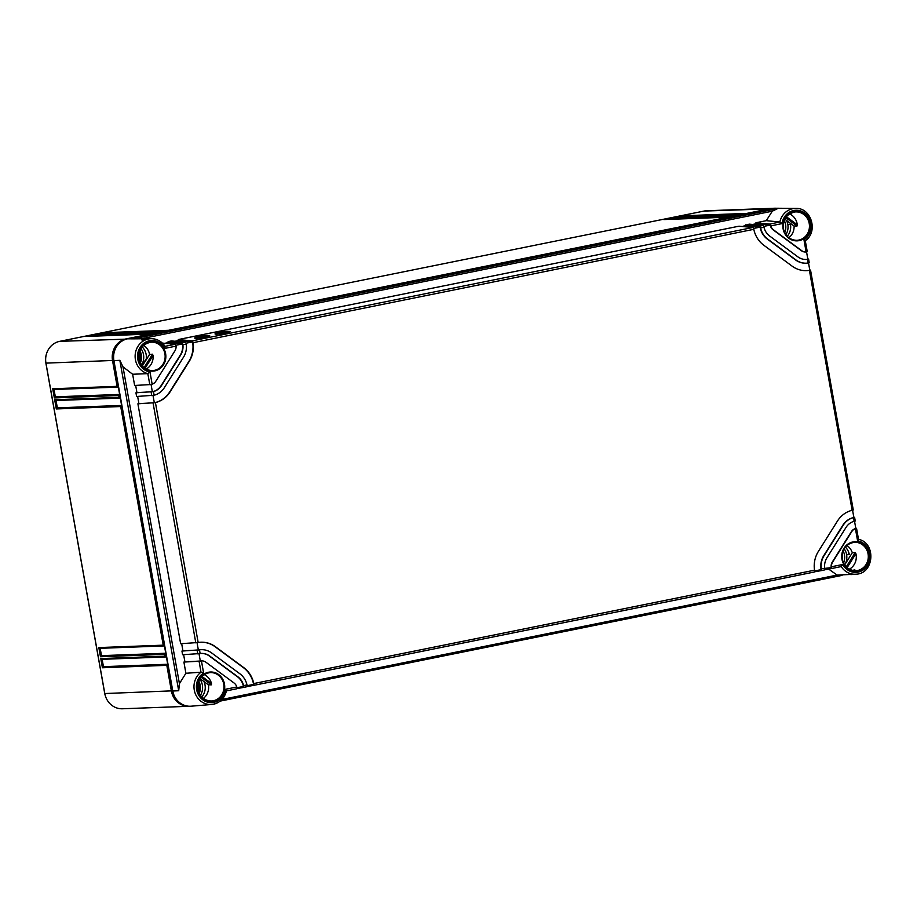 <?xml version="1.0" encoding="UTF-8"?>
<svg xmlns="http://www.w3.org/2000/svg" width="917" height="917" viewBox="0 0 917 917"><rect width="100%" height="100%" fill="white"/><g stroke="black" fill="none" stroke-linecap="round" stroke-linejoin="round"><path stroke-width="1.38" d="M105.673 696.782A17.274 15.967 -92.1 0 1 104.698 693.332L45.85 362.937A17.274 15.967 -92.1 0 1 46.366 354.26M843.113 550.83A13.812 12.769 -92.1 0 1 844.442 554.842A13.812 12.769 -92.1 0 1 843.571 563.072M785.892 234.672A13.915 12.861 87.9 0 0 787.818 224.356M844.144 548.756A13.915 12.861 -92.1 0 1 846.666 554.751M140.977 348.62A13.915 12.861 -92.1 0 1 143.499 354.615A13.915 12.861 -92.1 0 1 141.585 364.943M200.433 695.35A13.915 12.861 87.9 0 0 202.359 685.022A13.915 12.861 87.9 0 0 199.826 679.027M784.264 220.435A13.812 12.769 -92.1 0 1 785.594 224.447A13.812 12.769 87.9 0 1 784.723 232.666M139.625 351.624A13.067 12.081 -92.1 0 1 140.014 362.043M139.98 361.974L139.522 351.945M139.946 350.707A13.812 12.769 -92.1 0 1 141.287 354.707A13.812 12.769 -92.1 0 1 140.404 362.937M198.702 692.048L198.427 682.191M198.473 682.03A13.067 12.081 -92.1 0 1 198.863 692.45M198.806 681.102A13.812 12.769 87.9 0 1 200.135 685.114A13.812 12.769 -92.1 0 1 199.264 693.344M189.739 706.25A18.672 17.263 -92.1 0 1 189.051 706.285A18.672 17.263 -92.1 0 1 171.399 691.051L166.814 665.352L102.406 667.759L100.778 658.578L165.186 656.171L164.854 654.337L100.446 656.744L98.818 647.574L163.226 645.167L120.712 406.54L56.304 408.948L54.676 399.766L119.084 397.359L118.751 395.525L54.344 397.932L52.716 388.751L117.124 386.344L112.539 360.645A18.672 17.263 -92.1 0 1 126.225 338.866L149.964 334.063L85.556 336.47L94.038 334.762L160.143 332.011L95.735 334.418L104.206 332.699L168.613 330.292L728.155 217.169L663.748 219.576L672.218 217.856L738.323 215.105L673.915 217.512L682.397 215.804L746.805 213.397L770.544 208.595A18.672 17.263 -92.1 0 1 773.111 208.285A18.672 17.263 -92.1 0 1 773.799 208.274M189.051 706.285L122.465 708.772A18.672 17.263 -92.1 0 1 104.802 693.539L45.953 363.132A18.672 17.263 -92.1 0 1 59.639 341.353L703.947 211.082A18.672 17.263 -92.1 0 1 706.526 210.772L773.111 208.285M682.397 215.804L682.065 216.87L741.727 214.647M746.805 213.397L746.323 214.475M151.179 334.808L150.09 334.052M158.446 332.355L157.965 333.433M161.358 332.745L160.269 331.988L96.09 334.407M168.613 330.292L168.132 331.381M729.37 217.902L728.281 217.146M736.626 215.449L736.145 216.527M739.538 215.85L738.46 215.094M52.716 388.751L54.08 389.484L117.995 387.1M118.098 387.1L53.943 389.507L55.387 396.832L119.646 394.425L118.751 395.525M117.124 386.344L118.339 387.089L119.646 394.425M165.186 656.171L166.401 656.916L167.708 664.252L166.814 665.352M163.226 645.167L164.441 645.9L165.748 653.248L164.854 654.337M119.084 397.359L120.299 398.104L121.606 405.44L120.712 406.54M167.708 664.252L103.449 666.659L102.142 659.323L166.057 656.927M102.406 667.759L103.449 666.659M100.778 658.578L102.005 659.334L166.16 656.939M121.606 405.44L57.347 407.847L56.04 400.511L119.955 398.116M165.748 653.248L101.489 655.644L100.182 648.319L164.097 645.912M54.344 397.932L55.387 396.832M54.676 399.766L55.903 400.511L120.058 398.116M56.304 408.948L57.347 407.847M98.818 647.574L100.045 648.319L164.2 645.923M100.446 656.744L101.489 655.644M91.746 336.23L153.368 333.605M94.038 334.762L93.706 335.84M680.105 217.272L682.065 216.87M669.937 219.323L731.548 216.699M101.925 334.178L163.535 331.553M672.218 217.856L671.897 218.934M104.206 332.699L103.885 333.777M775.22 208.228A18.672 17.263 87.9 0 0 771.919 208.537L777.65 208.583L772.286 211.197L766.291 220.665L779.863 222.029L782.018 223.61L770.784 225.88A7.474 6.912 87.9 0 0 773.501 229.858L773.146 229.869A7.474 6.912 -92.1 0 1 770.234 225.078L756.216 223.737L755.94 222.762L769.741 224.08L779.863 222.029A17.732 16.391 -92.1 0 1 795.853 208.4L775.22 208.228M199.012 653.718L200.319 661.019A7.474 6.912 -92.1 0 1 201.35 660.905L201.706 660.882A7.474 6.912 87.9 0 1 205.855 662.189L234.076 683.016A7.474 6.912 87.9 0 1 236.792 686.993L225.559 689.263L226.35 690.891A17.732 16.391 -92.1 0 1 211.712 704.474L191.149 706.193A18.672 17.263 87.9 0 1 172.774 691.005L113.914 360.599A18.672 17.263 87.9 0 1 127.601 338.809L771.919 208.537M141.975 365.482L145.436 359.98A8.78 8.115 -92.1 0 1 146.284 358.834M848.534 551.874L848.959 554.281L846.597 554.762A13.835 12.792 -92.1 0 1 845.371 563.772M786.431 220.367A13.835 12.792 -92.1 0 1 787.749 224.356L790.477 224.344A13.698 12.666 -92.1 0 1 787.222 236.288M790.19 224.344L790.695 227.198M143.682 345.342A13.537 12.517 -92.1 0 1 149.563 354.443L152.509 354.203L153.07 355.532A13.686 12.655 -92.1 0 1 146.158 369.07M146.365 359.533L146.193 359.533A13.698 12.666 87.9 0 0 142.169 346.913M143.086 338.935L145.379 338.946C141.241 339.92 140.484 339.92 143.086 338.935L143.476 339.382M132.633 374.251L147.832 373.643L149.792 384.613L134.639 385.461L132.633 374.251L122.993 366.857L119.84 360.335L113.914 360.599M149.792 384.613L152.153 384.2L149.987 372.038L147.832 373.643A17.732 16.391 -92.1 0 1 135.223 354.271A17.732 16.391 -92.1 0 1 151.534 338.671L133.343 338.854L777.65 208.583M135.659 385.404L136.954 392.614L135.945 392.797L136.599 396.476L154.125 395.238A18.672 17.263 87.9 0 0 164.395 387.616L183.492 357.217A18.672 17.263 87.9 0 0 186.277 344.058L182.884 344.746L182.678 343.921A1.868 0.699 -101.4 0 0 181.898 342.935L168.098 341.617L171.49 340.929L185.291 342.247A1.868 0.699 78.6 0 1 186.071 343.233L186.277 344.058M137.63 396.419L138.914 403.629L137.905 403.812L180.638 643.711L198.164 642.508A26.146 24.174 87.9 0 1 201.006 642.221A26.146 24.174 87.9 0 1 215.529 646.783L215.174 646.794A26.146 24.174 87.9 0 0 200.823 642.232M181.669 643.654L182.953 650.864L181.944 651.059L182.598 654.727L200.135 653.534A14.936 13.812 87.9 0 1 201.419 653.42A14.936 13.812 87.9 0 1 209.718 656.033L209.363 656.045A14.936 13.812 87.9 0 0 201.247 653.431M183.629 654.669L184.913 661.879L183.904 662.063L185.899 673.273L179.423 683.658L178.7 690.742L119.84 360.335M185.899 673.273L201.006 672.195L199.069 661.226L201.442 660.905L203.608 673.067L201.006 672.195A17.732 16.391 -92.1 0 0 194.943 692.713A17.732 16.391 -92.1 0 0 211.712 704.474C219.461 703.35 224.378 698.777 226.488 690.765L226.361 690.891M135.945 392.797L153.471 391.57A14.936 13.812 87.9 0 0 161.541 385.507L180.638 355.108A14.936 13.812 87.9 0 0 182.884 344.746M137.905 403.812L155.431 402.586A26.146 24.174 87.9 0 0 170.115 391.834L189.211 361.436A26.146 24.174 87.9 0 0 193.063 342.694L192.857 341.869A1.868 0.699 -101.4 0 0 192.077 340.883L752.788 227.508A1.868 0.699 78.6 0 1 753.568 228.493L753.797 229.319A26.146 24.174 87.9 0 0 763.827 245.263L792.047 266.09A26.146 24.174 87.9 0 0 806.57 270.653A26.146 24.174 87.9 0 0 809.413 270.366L809.791 270.068M181.944 651.059L199.47 649.855L200.135 653.534M183.904 662.063L199.069 661.226M773.501 229.858L801.722 250.685A7.474 6.912 87.9 0 0 806.135 251.98L803.968 239.807L805.195 240.735M742.449 226.522L749.155 224.138L762.955 225.456A1.868 0.699 78.6 0 1 763.735 226.442L763.976 227.256A14.936 13.812 87.9 0 0 769.638 236.013L797.859 256.852A14.936 13.812 87.9 0 0 806.158 259.454A14.936 13.812 87.9 0 0 807.453 259.339L807.831 259.053M763.976 227.256L760.583 227.943A18.672 17.263 87.9 0 0 767.701 239.096L795.922 259.924A18.672 17.263 87.9 0 0 806.295 263.19A18.672 17.263 87.9 0 0 808.106 263.019L807.453 259.339M152.153 384.2A7.474 6.912 87.9 0 0 155.81 381.277L174.906 350.879A7.474 6.912 87.9 0 0 176.075 346.122L164.842 348.391L165.14 346.466C161.805 341.491 157.277 338.889 151.534 338.671A17.732 16.391 -92.1 0 1 164.957 346.351M236.746 688.621L243.269 687.475A1.868 0.699 -101.4 0 0 243.693 686.443L243.601 685.618L246.994 684.93A18.672 17.263 87.9 0 0 239.876 673.777L211.655 652.95A18.672 17.263 87.9 0 0 201.281 649.683A18.672 17.263 87.9 0 0 199.47 649.855M243.601 685.618A14.936 13.812 87.9 0 0 237.95 676.861L209.718 656.033M855.125 520.971L854.117 521.314L853.452 517.635A18.672 17.263 87.9 0 0 843.182 525.258L824.085 555.656A18.672 17.263 87.9 0 0 821.3 568.815L831.249 567.6A7.474 6.912 -92.1 0 1 832.315 562.006L851.412 531.608A7.474 6.912 -92.1 0 1 855.825 528.49L854.518 521.2M854.117 521.314A14.936 13.812 87.9 0 0 846.047 527.378L826.951 557.765A14.936 13.812 87.9 0 0 824.692 568.127M858.381 539.288L857.59 540.835L855.423 528.673A7.474 6.912 87.9 0 0 851.767 531.596L832.67 561.995A7.474 6.912 87.9 0 0 831.501 566.752L842.734 564.482L841.233 566.568L831.123 568.62A1.868 0.699 -101.4 0 0 831.524 567.589L831.501 566.752M246.925 686.569L253.447 685.412A1.868 0.699 -101.4 0 0 253.459 685.412A1.868 0.699 -101.4 0 0 253.86 684.38L253.78 683.555A26.146 24.174 87.9 0 0 243.75 667.61L215.529 646.783M853.165 509.955L852.145 510.288A26.146 24.174 87.9 0 0 837.462 521.039L818.365 551.438A26.146 24.174 87.9 0 0 814.514 570.191L814.571 571.016A1.868 0.699 78.6 0 1 814.158 572.048L253.459 685.412L814.158 572.048M807.166 251.705L806.135 251.98M795.853 208.4C811.465 207.643 818.491 232.012 805.275 240.713L807.269 251.716M828.315 568.849L837.106 575.074L856.031 574.202A17.732 16.391 -92.1 0 1 841.221 566.58L831.123 568.62A1.868 0.699 -101.4 0 1 831.111 568.62L824.589 569.778M851.629 574.546L852.558 574.386M852.168 570.443C855.08 569.801 855.607 569.801 853.75 570.454L853.188 570.546M854.965 569.984L853.75 570.454M846.849 545.477A13.537 12.517 -92.1 0 1 852.294 552.768L855.229 552.55L855.905 553.673A13.686 12.655 -92.1 0 1 856.065 554.43A13.686 12.655 -92.1 0 1 849.325 569.205M789.548 213.89A13.686 12.655 -92.1 0 1 797.205 224.023A13.686 12.655 -92.1 0 1 797.332 224.791L797.056 225.995L794.088 226.029A13.537 12.517 -92.1 0 1 788.838 237.732M204.09 674.568A13.686 12.655 -92.1 0 1 211.483 683.486L211.403 684.827L208.423 684.85L200.044 678.672M794.088 226.029L784.826 219.186M844.649 564.929L852.294 552.768M142.341 365.929L149.563 354.443M201.763 696.954A13.698 12.666 87.9 0 0 203.975 681.572M845.336 547.048A13.698 12.666 -92.1 0 1 849.314 554.613L846.597 554.762M208.423 684.85A13.537 12.517 -92.1 0 1 203.379 698.41M855.79 528.318L856.547 528.33L855.825 528.49M853.83 517.303L854.587 517.314L853.865 517.475L852.558 510.184M806.559 251.923L807.854 259.224A14.936 13.812 87.9 0 1 805.974 259.465M763.723 226.396L770.521 225.066A1.868 0.699 -101.4 0 0 769.741 224.08M805.699 251.992A7.474 6.912 -92.1 0 1 801.366 250.696L773.146 229.869M808.519 262.938L809.814 270.24A26.146 24.174 87.9 0 1 806.398 270.653M753.545 228.459L760.067 227.141L746.037 225.8M806.112 263.19A18.672 17.263 -92.1 0 1 805.94 263.202A18.672 17.263 -92.1 0 1 795.566 259.947L767.346 239.108A18.672 17.263 -92.1 0 1 760.067 227.141L760.342 227.129A1.868 0.699 -101.4 0 0 759.563 226.144L745.762 224.825M814.571 570.97L821.082 569.652A18.672 17.263 -92.1 0 1 823.73 555.668L842.826 525.269A18.672 17.263 -92.1 0 1 853.865 517.475M151.053 384.452L152.36 391.754A14.936 13.812 87.9 0 0 161.174 385.518L180.282 355.12A14.936 13.812 87.9 0 0 182.403 343.932L168.373 342.591L168.098 341.617M175.881 345.25L182.678 343.921M153.013 395.468L154.32 402.769A26.146 24.174 87.9 0 0 169.76 391.846L188.856 361.458A26.146 24.174 87.9 0 0 192.57 341.881L178.551 340.539L178.276 339.554L192.077 340.883M186.059 343.199L192.857 341.869M197.052 642.702L198.359 650.004A18.672 17.263 -92.1 0 1 200.926 649.706A18.672 17.263 -92.1 0 1 201.11 649.694M247.086 685.71L253.585 684.391A26.146 24.174 87.9 0 0 243.395 667.633L215.174 646.794M236.907 687.761L243.418 686.455A14.936 13.812 87.9 0 0 237.595 676.872L209.363 656.045M809.126 262.72L808.106 263.019M853.452 517.635L854.14 517.463M814.411 571.83L820.933 570.672A1.868 0.699 -101.4 0 0 820.944 570.672A1.868 0.699 -101.4 0 0 821.357 569.64L821.3 568.815M824.75 568.964A1.868 0.699 78.6 0 1 824.337 569.984A1.868 0.699 78.6 0 1 824.326 569.996L820.956 570.672L824.337 569.984M856.031 574.202C874.302 573.721 876.365 542.784 858.415 539.288L858.507 539.391M855.423 528.673L856.1 528.479M236.494 688.839L226.465 690.868L236.494 688.839A1.868 0.699 78.6 0 0 236.907 687.807L236.792 686.993M200.594 661.008L184.913 661.879M246.673 686.787L243.28 687.475A1.868 0.699 -101.4 0 0 243.28 687.475L246.662 686.787A1.868 0.699 78.6 0 1 246.662 686.787A1.868 0.699 78.6 0 0 247.086 685.756L246.994 684.93M198.634 649.993L182.953 650.864M154.595 402.758L138.914 403.629M152.635 391.742L136.954 392.614M162.355 343.084L175.124 344.311A1.868 0.699 78.6 0 1 175.904 345.296L176.075 346.122M175.124 344.311L165.06 346.339M766.291 220.665L755.94 222.762M178.276 339.554L738.976 226.19L752.788 227.508M195.39 338.247C198.783 338.682 213.088 335.782 208.961 335.507C205.58 335.072 191.263 337.96 195.39 338.247L194.794 338.041M209.557 335.714L208.961 335.507M215.747 334.132C219.129 334.567 233.434 331.667 229.307 331.392C225.926 330.957 211.609 333.845 215.747 334.132L215.14 333.926M229.903 331.599L229.307 331.392M752.616 224.47L756.216 223.737M174.952 341.262L178.551 340.539M164.785 343.313L168.373 342.591M770.784 225.88L770.521 225.066M760.583 227.943L760.342 227.129M209.042 336.103L196.33 338.27M229.388 331.988L216.676 334.155M770.624 208.801L703.947 211.082M126.328 339.13L59.639 341.353M113.88 360.415L45.953 363.132M172.74 690.822L104.802 693.539M139.086 358.994A14.213 13.147 -92.1 0 1 150.915 342.213L150.915 342.213A14.213 13.147 -92.1 0 1 164.9 353.767A14.213 13.147 -92.1 0 1 151.97 370.594L151.97 370.594A14.213 13.147 -92.1 0 1 139.097 359.017M147.179 338.66L141.722 339.737L142.399 340.425M127.601 338.809L133.343 338.854M179.423 683.658L122.993 366.857M172.774 691.005L178.7 690.742M151.099 391.96L151.763 395.628M153.07 402.976L195.802 642.863M197.109 650.21L197.763 653.878M782.018 223.61A15.864 14.661 -92.1 0 1 804.736 213.019A15.864 14.661 -92.1 0 1 803.968 239.807M809.929 223.393A14.775 13.663 -92.1 0 1 799.108 240.621A14.775 13.663 -92.1 0 1 783.107 228.814A14.775 13.663 -92.1 0 1 793.927 211.575A14.775 13.663 -92.1 0 1 809.929 223.393M153.471 391.57L154.125 395.238M149.987 372.038A15.864 14.661 -92.1 0 1 140.06 347.405A15.864 14.661 -92.1 0 1 164.842 348.391M165.622 353.664A14.775 13.663 -92.1 0 1 154.79 370.892A14.775 13.663 -92.1 0 1 138.788 359.086A14.775 13.663 -92.1 0 1 149.62 341.846A14.775 13.663 -92.1 0 1 165.622 353.664M225.559 689.263A15.864 14.661 -92.1 0 1 202.84 699.854A15.864 14.661 -92.1 0 1 203.608 673.067M224.47 684.059A14.775 13.663 -92.1 0 1 213.65 701.299A14.775 13.663 -92.1 0 1 197.648 689.492A14.775 13.663 -92.1 0 1 208.468 672.253A14.775 13.663 -92.1 0 1 224.47 684.059M857.59 540.835A15.864 14.661 -92.1 0 1 867.516 565.468A15.864 14.661 -92.1 0 1 842.734 564.482M868.789 553.788A14.775 13.663 -92.1 0 1 857.957 571.027A14.775 13.663 -92.1 0 1 841.955 559.221A14.775 13.663 -92.1 0 1 852.787 541.981A14.775 13.663 -92.1 0 1 868.789 553.788M253.78 683.555L814.514 570.191M155.431 402.586L198.164 642.508M193.063 342.694L753.797 229.319M852.145 510.288L809.413 270.366M868.067 553.902A14.213 13.147 -92.1 0 1 855.137 570.729L855.137 570.729A14.213 13.147 -92.1 0 1 842.264 559.141A14.213 13.147 -92.1 0 1 854.082 542.337L854.082 542.337A14.213 13.147 -92.1 0 1 868.067 553.902M786.408 216.733L797.332 224.791M153.07 355.532L145.012 368.359M201.855 676.379L211.483 683.486M855.905 553.673L847.113 567.669M785.731 217.638L797.056 225.995M809.218 223.496A14.213 13.147 -92.1 0 1 796.288 240.323L796.288 240.323A14.213 13.147 -92.1 0 1 783.405 228.746A14.213 13.147 -92.1 0 1 795.222 211.942L795.222 211.942A14.213 13.147 -92.1 0 1 809.218 223.496M145.436 359.98L146.112 359.945M210.83 701.001C204.032 700.439 199.757 696.576 197.98 689.401A14.213 13.147 -92.1 0 1 209.764 672.608L209.764 672.608A14.213 13.147 -92.1 0 1 223.759 684.174A14.213 13.147 -92.1 0 1 210.83 701.001L210.83 701.001A14.213 13.147 -92.1 0 1 197.946 689.412C197.338 679.99 201.27 674.385 209.764 672.608M201.098 677.227L211.403 684.827M152.509 354.203L144.061 367.648M855.229 552.55L846.231 566.855M222.006 699.442L837.106 575.074M842.07 575.372L220.195 701.104L842.058 575.372M185.291 342.247L181.898 342.935M762.955 225.456L759.563 226.144M142.169 338.591L772.286 211.197M150.056 334.052L85.739 336.459M738.414 215.094L674.098 217.501M728.236 217.146L663.931 219.553M850.758 574.604L852.799 574.478M151.97 370.594C145.184 370.032 140.897 366.17 139.132 358.994C138.49 349.583 142.41 343.99 150.915 342.213M796.288 240.323C789.491 239.761 785.216 235.898 783.439 228.723C782.797 219.312 786.729 213.718 795.222 211.942M855.137 570.729C848.351 570.168 844.064 566.305 842.299 559.129C841.657 549.719 845.577 544.113 854.082 542.337M809.23 262.732L808.576 259.064M853.269 509.967L810.536 270.079M855.24 520.982L854.587 517.314M858.518 539.391L856.547 528.33"/></g></svg>
